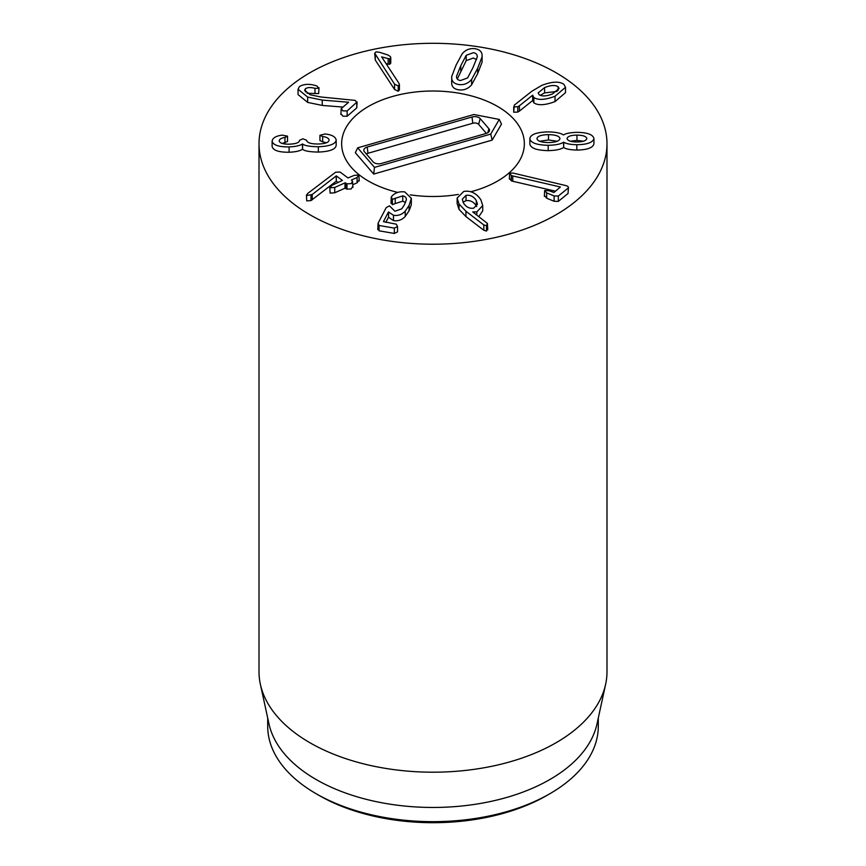 <?xml version="1.0" encoding="UTF-8"?>
<svg xmlns="http://www.w3.org/2000/svg" width="866" height="866" viewBox="0 0 866 866"><rect width="100%" height="100%" fill="white"/><g stroke="black" fill="none" stroke-linecap="round" stroke-linejoin="round"><path stroke-width="1.3" d="M476.69 206.584L476.289 205.827C473.67 201.821 470.249 200.1 466.027 200.663L466.027 195.337C470.249 194.763 473.67 196.485 476.289 200.501L477.469 204.214L473.659 208.186C469.469 208.76 466.07 207.039 463.483 203.045L462.282 199.267L466.027 195.337M466.027 200.663L463.05 202.233M476.289 205.827L476.289 200.501M487.428 223.417L486.508 225.734L483.813 224.944L465.94 211.261L459.023 203.997L457.129 198.087L463.721 191.462C470.541 190.304 476.268 193.086 480.901 199.808L482.719 205.534L476.82 211.899L472.717 211.932L487.428 223.417L487.731 229.782M476.82 215.06L476.82 211.899M482.719 205.534L482.719 210.86L478.833 216.587M487.428 228.754L486.508 231.06L483.813 230.269L483.813 224.944M483.813 230.269L465.94 216.587L459.023 209.323L459.023 203.997M459.023 209.323L457.129 203.413L457.129 198.087M406.349 200.165C406.598 197.794 405.396 196.355 402.744 195.846L392.385 199.342L391.259 197.047L391.897 196.181C395.08 192.707 399.378 191.289 404.79 191.916L411.372 198.336L409.098 205.394L405.223 211.152C401.889 214.638 397.97 216.013 393.467 215.277L388.477 211.943L383.443 221.631L396.368 224.197L397.537 226.546L394.333 228.126L379.048 225.474L378.063 223.276L386.193 207.634L389.451 205.837L394.928 211.25L401.792 208.814L404.541 204.603L406.403 199.451M411.372 198.336L411.263 204.971L409.098 210.73L405.223 216.478L405.223 211.152M405.223 216.478C401.889 219.964 397.97 221.339 393.467 220.603L393.467 215.277M393.467 220.603L388.585 217.29L388.585 211.964M388.585 217.29L388.477 211.943M388.477 217.269L385.825 222.367M378.063 228.602L379.048 230.811L394.333 233.452L397.537 231.871L397.537 226.546M377.771 229.587L378.063 223.276M405.548 202.536L402.744 201.172L395.221 203.564L395.221 198.238M395.221 203.564L392.385 204.679L392.385 199.342M390.988 203.315L391.259 197.047M392.385 204.679L391.259 202.373M358.86 174.997L357.095 177.487L351.423 180.009L352.538 181.362L351.174 183.635L346.963 183.841L344.993 182.878L334.752 187.446L330.119 187.792L331.916 185.324L342.406 180.431L336.3 175.863L312.236 194.482L306.726 195.543L307.495 193.616L335.618 172.226L340.078 172.031L347.98 177.952L354.27 175.365L358.86 174.997L359.217 180.929M358.86 180.323L357.095 182.813L352.927 184.674M352.538 181.362L352.927 187.37M352.538 186.688L351.174 188.961L346.963 189.167L346.963 183.841M346.963 189.167L344.993 188.203L334.752 192.772L330.119 193.118L329.784 187.208L330.119 193.118M338.13 182.553L336.3 181.189L336.3 175.863M336.3 181.189L336.16 175.928M336.16 181.254L310.991 200.587L310.991 195.261M310.991 200.587L306.726 200.869L306.423 195.002L306.726 200.869M287.534 136.146L284.968 137.445C281.331 138.03 279.404 139.188 279.209 140.909C279.675 143.139 283.03 144.232 289.287 144.178C295.999 143.897 299.387 142.63 299.474 140.357L302.927 138.787L306.575 140.249C307.084 142.771 310.981 144.027 318.244 144.005C325.183 143.81 328.788 142.489 329.08 140.065C328.755 138.214 326.612 137.034 322.661 136.514L319.944 135.28L325.042 133.992C331.689 134.663 335.402 136.633 336.181 139.924L336.181 145.25C335.727 149.32 329.784 151.593 318.352 152.08L318.352 146.755C309.725 146.592 304.475 145.661 302.58 143.972L302.407 143.983C300.091 145.618 295.663 146.592 289.092 146.928C278.7 146.982 273.039 145.055 272.119 141.158L272.119 146.441L272.119 141.158C272.584 137.954 275.94 135.951 282.175 135.139L287.534 136.146L287.534 141.504L282.262 143.464M336.181 139.924C335.727 143.983 329.784 146.267 318.352 146.755M336.181 145.25L336.181 140.054M318.352 152.08C309.725 151.918 304.475 150.998 302.58 149.309L302.58 143.972M302.58 149.309L302.407 143.983M302.407 149.309C300.091 150.944 295.663 151.929 289.092 152.254L289.092 146.928M289.092 152.254C278.7 152.308 273.039 150.381 272.119 146.484L272.119 146.397M326.439 142.771L322.661 141.84L322.661 136.514M322.661 141.84L319.944 140.606L319.944 135.28M356.792 107.871L357.095 101.95L347.125 110.935L342.936 110.87L341.215 108.672L348.608 102.242L322.249 100.088L307.657 97.079L298.056 89.252L299.409 86.6C303.674 83.98 309.13 83.656 315.776 85.626L316.999 86.015L318.656 88.278L314.986 88.332C310.548 87.185 307.343 87.347 305.384 88.819L304.615 90.291L310.234 94.773L320.593 96.949L355.222 100.402L356.792 102.545L356.792 107.871L347.125 116.261L342.936 116.196L341.215 113.998M340.89 114.583L341.215 108.672M343.044 107.081L322.249 105.425L322.249 100.088M322.249 105.425L307.657 102.404L298.056 94.589L298.056 89.252M318.656 93.604L319.002 87.661L318.656 93.604L307.073 93.257M305.384 91.915L305.384 88.819M398.219 85.907L394.571 84.175L374.718 53.237L376.028 51.863L379.763 52.339L388.022 55.034L390.393 56.593L390.772 57.751L389.646 58.985L381.635 56.875L398.912 83.233L399.421 84.597L398.219 85.907L398.219 91.233L394.571 89.501L375.281 60.057L374.718 53.237M390.772 57.751L390.772 63.088L389.646 64.311L389.646 58.985M389.646 64.311L388.152 64.192L388.152 58.866M388.152 64.192L385.987 63.51M399.421 84.597L399.421 89.923L398.219 91.233M467.597 77.94L460.474 80.549C457.713 80.105 456.404 78.676 456.544 76.24L460.799 65.675L466.2 55.316L473.323 52.707C476.084 53.151 477.393 54.58 477.253 57.015L473.009 67.548L467.597 77.94M476.517 59.602L473.323 58.033L466.2 60.642L457.28 78.979M458.655 84.511C453.589 83.645 451.283 80.949 451.727 76.435L456.144 64.961L462.184 53.768C465.692 49.719 470.011 48.041 475.142 48.745C480.208 49.611 482.514 52.306 482.07 56.82L477.664 68.262L471.613 79.488C468.105 83.537 463.786 85.214 458.655 84.511M451.673 82.833L451.727 76.435M482.07 62.157L482.135 55.749L482.07 62.157L477.664 73.588L471.613 84.814C468.105 88.862 463.786 90.54 458.655 89.837C453.589 88.971 451.283 86.275 451.727 81.761M509.63 173.232L513.029 173.059L566.31 185.681C568.323 186.504 568.897 187.337 568.031 188.182L558.299 196.073L554.11 195.933L546.663 192.88L544.66 190.477L549.239 190.78L553.926 192.49L560.399 187.002L512.791 175.939L511.33 175.517L509.63 173.232L509.36 179.1M568.031 193.508L568.442 187.435L568.031 193.508L558.299 201.41L554.11 201.269L546.663 198.206L544.66 195.803M544.357 196.355L544.66 190.477M555.517 191.202L512.791 181.275L512.791 175.939M512.791 181.275L511.33 180.842L511.33 175.517M511.33 180.842L509.63 178.569M583.37 141.19L576.951 140.422L576.951 135.096C582.97 135.215 586.271 136.352 586.845 138.517C586.293 140.682 583.013 141.84 576.994 141.981C570.954 141.916 567.641 140.768 567.046 138.56C567.609 136.352 570.91 135.193 576.951 135.096M576.951 140.422L570.434 141.212M548.535 142.565C541.347 142.435 537.494 141.126 536.952 138.625C537.461 136.124 541.304 134.793 548.481 134.641C555.582 134.76 559.404 136.081 559.945 138.582C559.436 141.082 555.636 142.414 548.535 142.565M557.249 141.255L548.481 139.967L548.481 134.641M548.481 139.967L539.67 141.277M529.851 138.647C530.501 134.457 536.584 132.217 548.102 131.892C555.55 132.043 560.67 133.05 563.474 134.923L563.647 134.923C566.007 133.396 570.369 132.541 576.756 132.357C587.148 132.433 592.874 134.49 593.946 138.495C592.929 142.489 587.224 144.568 576.832 144.719C570.456 144.568 566.072 143.724 563.701 142.219L563.517 142.219C560.746 144.102 555.636 145.131 548.189 145.304C536.671 145.044 530.566 142.825 529.851 138.647L529.851 143.972C530.566 148.151 536.671 150.37 548.189 150.641L548.189 145.304M576.832 144.719L576.832 150.056C587.224 149.894 592.929 147.815 593.946 143.832L593.946 138.495M576.832 150.056C570.456 149.894 566.072 149.06 563.701 147.545L563.701 142.219M563.701 147.545L563.517 142.219M563.517 147.545C560.746 149.428 555.636 150.457 548.189 150.641M557.022 91.439L544.606 92.9L544.606 87.574C550.744 85.16 555.247 84.879 558.115 86.741L559.068 88.462L552.54 93.918C546.424 96.31 541.943 96.559 539.096 94.686L538.132 92.954L544.606 87.574M544.606 92.9L540.2 95.325M558.115 90.432L558.115 86.741M513.711 106.908L513.711 112.234L514.274 105.165L531.756 91.309L541.77 85.377C552.021 81.48 559.393 81.133 563.874 84.338L565.509 87.304L555.03 96.256C545.147 99.947 538.089 100.359 533.867 97.501L532.601 95.249L519.416 105.771L517.803 106.734L513.711 106.908M565.509 87.304L565.509 92.63L555.03 101.593L555.03 96.256M555.03 101.593C545.147 105.273 538.089 105.684 533.867 102.838L533.867 97.501M532.731 100.911L532.785 95.217M533.867 102.838L532.785 100.543M532.731 100.553L532.601 95.249M532.601 100.575L519.416 111.097L519.416 105.771M519.416 111.097L517.803 112.071L517.803 106.734M517.803 112.071L513.711 112.234M309.963 214.79A173.99 100.456 180 0 1 259.01 143.756A173.99 100.456 180 0 1 433 43.3A173.99 100.456 180 0 1 606.99 143.756A173.99 100.456 180 0 1 499.585 236.559A173.99 100.456 180 0 1 309.963 214.79M497.593 106.464A91.352 52.739 180 0 1 524.352 143.756A91.352 52.739 180 0 1 470.725 191.787A91.352 52.739 180 0 0 524.352 143.756A91.352 52.739 180 0 0 392.385 96.516A91.352 52.739 180 0 0 341.648 143.756A91.352 52.739 180 0 1 398.046 95.033A91.352 52.739 180 0 1 497.593 106.464M458.33 194.428A91.352 52.739 180 0 1 410.278 194.839A91.352 52.739 180 0 0 458.33 194.428M397.775 192.414A91.352 52.739 180 0 1 341.648 143.756A91.352 52.739 180 0 0 397.775 192.414M319.197 795.486L316.122 793.711L319.197 795.486A160.946 92.922 0 0 0 546.803 795.486L549.878 793.711A165.298 95.433 180 0 1 316.122 793.711L316.122 793.711A165.298 95.433 180 0 1 267.702 726.228L267.702 717.99M598.298 717.99L598.298 726.228A165.298 95.433 180 0 1 549.878 793.711M605.637 684.259L597.01 723.922A165.298 95.433 180 0 1 433 807.458A165.298 95.433 180 0 1 268.99 723.922L260.363 684.259A173.99 100.456 0 0 0 309.963 742.768A173.99 100.456 0 0 0 489.409 766.767A173.99 100.456 0 0 0 605.637 684.259A173.99 100.456 0 0 0 606.99 671.735L606.99 143.756M259.01 143.756L259.01 671.735A173.99 100.456 0 0 0 260.363 684.259M480.186 118.599L488.889 128.72A6.094 3.518 180 0 1 489.42 130.95A6.094 3.518 180 0 1 486.14 133.44L381.321 163.479A6.094 3.518 180 0 1 373.149 161.888L364.445 151.766A6.094 3.518 180 0 1 363.915 150.868A6.094 3.518 180 0 1 367.195 147.047L472.013 117.007A6.094 3.518 180 0 1 480.186 118.599L478.627 124.368A4.352 2.511 0 0 0 472.793 123.243L367.974 153.271A4.352 2.511 0 0 0 366.405 154.04M486.356 133.375L478.627 124.368M473.918 114.507L499.271 119.443L490.73 134.078L374.491 167.387L357.68 147.826L473.918 114.507M490.73 134.078L492.159 140.119L501.479 124.13L499.271 119.443M492.159 140.119L373.701 174.066L374.491 167.387M373.701 174.066L355.331 152.697L357.68 147.826M486.508 231.06L486.508 225.734M465.94 216.587L465.94 211.261M411.263 204.971L411.263 199.645M409.098 210.73L409.098 205.394M394.333 233.452L394.333 228.126M379.048 230.811L379.048 225.474M402.744 201.172L402.744 195.846M357.095 182.813L357.095 177.487M345.642 188.182L345.642 182.856M344.993 188.203L344.993 182.878M334.752 192.772L334.752 187.446M312.236 199.819L312.236 194.482M287.534 141.472L287.534 136.211M284.968 142.782L284.968 137.445M347.125 116.261L347.125 110.935M307.657 102.404L307.657 97.079M314.986 93.658L314.986 88.332M394.571 89.501L394.571 84.175M375.281 60.057L375.281 54.731M460.799 71.001L460.799 65.675M466.2 60.642L466.2 55.316M477.664 73.588L477.664 68.262M471.613 84.814L471.613 79.488M558.299 201.41L558.299 196.073M554.11 201.269L554.11 195.933M546.663 198.206L546.663 192.88M487.807 132.736L488.889 128.72M367.974 153.271L367.195 147.047M472.793 123.243L472.013 117.007"/></g></svg>
